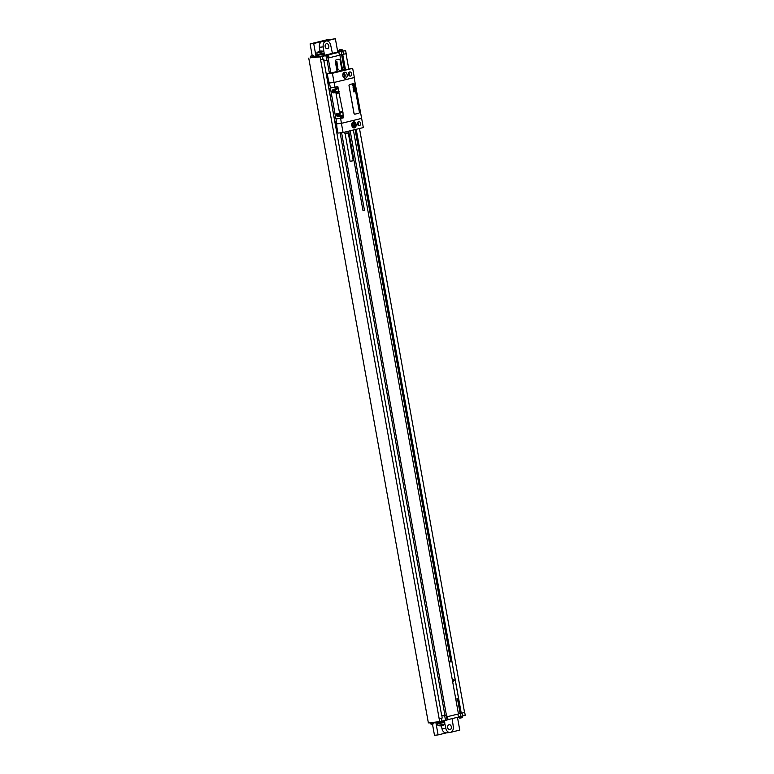 <?xml version="1.0" encoding="UTF-8"?>
<svg xmlns="http://www.w3.org/2000/svg" width="774" height="774" viewBox="0 0 774 774"><rect width="100%" height="100%" fill="white"/><g stroke="black" fill="none" stroke-linecap="round" stroke-linejoin="round"><path stroke-width="1.16" d="M339.389 55.196L339.912 55.138L342.621 70.211M339.399 55.264L339.912 55.138M342.572 69.931L345.349 69.254L344.575 69.341L341.914 54.538L343.356 54.296L341.75 54.47L341.218 51.51L345.639 50.658L342.901 50.958M328.369 59.956L328.379 57.982L339.399 55.273L338.867 52.313L337.164 52.497L341.218 51.51M308.749 58.137L428.361 722.887L439.7 721.639L320.097 56.889L310.326 57.75M317.117 56.579L314.486 57.005M317.059 55.186L317.156 56.773L323.755 55.776L324.654 55.467L324.393 53.996L318.114 55.244L317.069 55.254L316.934 54.519L324.354 53.183L324.49 53.919L323.484 54.296L323.755 55.776M332.433 53.329L337.754 52.022L335.365 38.7L325.786 41.032A5.273 3.831 -96.3 0 1 326.144 40.974L326.405 40.945A5.273 3.831 83.7 0 1 330.662 45.056L332.433 53.358L324.625 55.264M338.693 51.423L337.667 51.539M329.076 57.789L328.544 54.828L338.867 52.313M328.544 54.828L327.412 55.215L328.389 60.062L323.9 60.972L441.78 716.095M320.097 56.889L327.518 55.254M342.282 51.268L338.76 51.8L338.654 51.19L342.805 50.445L342.282 51.268M310.239 57.257L314.389 56.502L314.496 57.112L310.345 57.856L310.239 57.247A2.254 2.254 0 0 1 311.071 55.883L313.131 55.515L311.071 55.883M314.389 56.502L314.389 56.502A2.254 2.254 0 0 0 313.131 55.515M339.486 49.826L341.547 49.459L339.486 49.826A2.254 2.254 0 0 0 338.654 51.19M432.463 724.058L434.485 735.3L438.103 734.903L435.791 722.065M312.193 55.622L310.084 43.905L328.195 39.493L330.072 39.281L327.334 40.345M449.965 729.737A2.564 1.858 -96.3 0 1 449.8 729.766A2.564 1.858 -96.3 0 1 447.682 727.541A2.564 1.858 -96.3 0 1 449.065 724.706A2.564 1.858 -96.3 0 1 449.239 724.677A2.564 1.858 -96.3 0 1 451.348 726.902A2.564 1.858 -96.3 0 1 449.965 729.737M444.673 722.935L445.824 728.353A5.273 3.831 83.7 0 0 450.091 732.465A5.273 3.831 83.7 0 0 453.283 726.534L452.122 718.611M444.518 721.591L437.029 723.003L436.836 721.949M444.624 721.629L444.76 722.374L438.384 723.69L437.349 723.709L437.223 723.042M441.383 725.819L442.012 728.779A5.273 3.831 83.7 0 0 446.279 732.881L450.091 732.465M439.7 721.639L447.13 720.004L446.259 715.186L444.663 715.582L445.524 720.391M441.741 715.911L446.588 714.953L448.146 719.578L447.111 719.888M448.146 719.578L458.479 717.063L457.84 714.112L458.45 713.957L353.379 130.003M458.44 716.84L465.251 715.408L464.719 712.448L461.894 713.125L464.719 712.448M433.585 722.674L430.063 723.206A2.254 2.254 0 0 0 431.321 724.203L433.382 723.835A2.254 2.254 0 0 0 434.214 722.461L433.585 722.674M462.001 716.618L458.479 717.15A2.254 2.254 0 0 0 459.737 718.146L461.797 717.769A2.254 2.254 0 0 0 462.629 716.405L462.001 716.618M320.63 59.85L323.793 59.095L324.122 60.943M325.922 55.641L326.783 60.449M339.36 55.051L341.673 54.49M343.356 54.296L346.172 53.619L345.639 50.658M342.534 69.718L344.565 69.273M455.789 699.154L458.566 698.477L451.9 661.46L451.136 661.547L355.401 129.51M342.737 54.451L345.465 69.602M356.204 129.316L461.275 713.27L460.453 713.367L457.811 698.661M449.133 662.138L451.9 661.46M460.443 713.289L458.421 713.754M461.275 713.27L461.894 713.125M447.614 716.618L457.947 714.102M439.168 718.678L442.331 717.924M444.663 715.582L442.002 716.076M458.411 713.744L460.211 713.318M446.917 716.772L457.84 714.112M439.071 718.688L442.109 717.943M460.298 713.309L460.83 716.26M462.001 713.115L462.533 716.076M344.237 69.312L341.576 54.519M460.114 713.328L457.482 698.738M449.094 661.925L450.787 661.509L355.082 129.587M323.571 59.143L323.9 60.972M444.905 715.137L340.134 132.838M329.424 73.337L327.092 60.382M328.495 59.898L330.846 72.988M341.586 132.683L446.366 714.983M341.944 70.289L340.173 60.488A1.509 1.093 83.7 0 0 338.944 59.25L338.896 59.25A1.509 1.093 83.7 0 0 338.789 59.269L336.129 59.927A1.509 1.093 83.7 0 0 335.326 61.659L337.116 71.595M338.944 59.25A1.509 1.093 83.7 0 0 338.848 59.269L336.177 59.917A1.509 1.093 83.7 0 0 335.374 61.659L337.164 71.585M346.017 53.658L348.745 68.789M359.484 128.513L464.555 712.477M343.453 54.286L342.921 51.326M457.463 717.304L459.766 730.095L450.865 732.272M446.453 732.862L438.103 734.903M437.542 723.748L437.813 725.257L438.8 725.238L444.847 724.009L444.586 722.481M326.522 43.673A2.564 1.858 83.7 0 0 325.148 46.508A2.564 1.858 83.7 0 0 327.257 48.733A2.564 1.858 83.7 0 0 327.431 48.704A2.564 1.858 83.7 0 0 328.815 45.859A2.564 1.858 83.7 0 0 326.696 43.644A2.564 1.858 83.7 0 0 326.522 43.673M324.016 52.38L323.213 46.875L319.391 47.291A5.273 3.831 -96.3 0 1 322.226 41.428L325.786 41.032M326.405 40.945A5.273 3.831 83.7 0 0 323.213 46.875M316.885 55.293L323.484 54.296M324.171 53.212L317.127 54.48L316.837 52.903L323.89 51.635L324.171 53.212M323.871 51.616A6.028 6.028 0 0 0 316.847 52.884L316.837 52.903M319.962 51.142L319.391 47.291M316.092 56.831L313.693 43.508L322.226 41.428M325.099 40.683L327.247 39.88M325.061 40.5L330.895 39.571M335.365 38.7L330.885 39.474M313.693 43.508L310.084 43.905M361.671 118.393L341.411 123.337L343.066 132.518L363.325 127.575L354.115 77.584M358.633 121.576A2.109 1.529 -96.3 0 1 358.768 121.547A2.109 1.529 -96.3 0 1 360.51 123.376A2.109 1.529 -96.3 0 1 359.378 125.717A2.109 1.529 -96.3 0 1 359.233 125.746A2.109 1.529 -96.3 0 1 357.491 123.908A2.109 1.529 -96.3 0 1 358.633 121.576M353.399 121.886A3.057 2.216 -96.3 0 1 353.602 121.847A3.057 2.216 -96.3 0 1 356.117 124.498A3.057 2.216 -96.3 0 1 354.473 127.884A3.057 2.216 -96.3 0 1 354.269 127.913A3.057 2.216 -96.3 0 1 351.754 125.262A3.057 2.216 -96.3 0 1 353.399 121.886M335.055 87.375L330.343 87.907L335.055 87.375L334.068 82.47L354.328 77.535L352.673 68.354L332.404 73.298L334.058 82.479L329.24 83.002A56.676 38.845 -103.7 0 0 328.34 79.78L327.276 73.859L339.331 70.947M349.703 71.943A2.109 1.529 -96.3 0 1 349.838 71.914A2.109 1.529 -96.3 0 1 351.58 73.743A2.109 1.529 -96.3 0 1 350.448 76.084A2.109 1.529 -96.3 0 1 350.303 76.113A2.109 1.529 -96.3 0 1 348.561 74.275A2.109 1.529 -96.3 0 1 349.703 71.943M344.469 72.253A3.057 2.216 83.7 0 0 342.824 75.629A3.057 2.216 83.7 0 0 345.339 78.28A3.057 2.216 83.7 0 0 345.543 78.242A3.057 2.216 83.7 0 0 347.187 74.865A3.057 2.216 83.7 0 0 344.672 72.214A3.057 2.216 83.7 0 0 344.469 72.253M334.949 87.394L335.326 89.542L336.4 89.281L336.197 88.197L337.957 87.762L338.267 88.826L337.861 86.572L334.929 87.269M335.026 87.259L337.861 86.572M342.524 112.52L342.214 111.456L340.463 111.882L340.657 112.975L339.593 113.236L335.877 92.58L336.942 92.319L337.135 93.412L338.896 92.986L338.809 91.864L342.959 112.394L343.153 116.671L341.402 117.097L341.208 116.003L340.134 116.264L340.521 118.412L343.482 117.812L343.076 115.549M348.871 72.582A2.109 1.529 -96.3 0 1 349.209 75.668M357.801 122.215A2.109 1.529 -96.3 0 1 358.139 125.301M352.673 68.354L339.312 70.821M343.066 132.518L337.928 133.08L336.864 127.159A56.676 38.845 -103.7 0 0 336.593 123.869L341.411 123.337M340.521 118.412L335.926 118.925A56.676 38.845 -103.7 0 0 335.742 117.832L330.546 88.991A56.676 38.845 -103.7 0 0 330.343 87.907M361.468 118.432L341.411 123.327L336.7 123.84A56.676 38.845 -103.7 0 0 336.032 118.906M336.342 124.498L336.139 124.527A23.094 16.747 -96.3 0 1 334.262 118.141L328.931 88.526A23.094 16.747 -96.3 0 1 328.447 81.802L328.902 81.725M330.45 87.878A56.676 38.845 -103.7 0 0 329.356 82.992M332.404 73.298L327.276 73.859M335.326 89.542L333.014 89.803A1.548 1.055 -103.7 0 0 332.917 89.813A1.548 1.055 -103.7 0 0 332.239 91.506A1.548 1.055 -103.7 0 0 333.555 92.832L334.62 92.57A1.548 1.055 76.3 0 1 333.371 91.496A1.548 1.055 76.3 0 1 333.662 89.726M335.877 92.58L333.555 92.832M339.593 113.236L337.271 113.488A1.548 1.055 -103.7 0 0 337.183 113.507A1.548 1.055 -103.7 0 0 336.497 115.191A1.548 1.055 -103.7 0 0 337.822 116.526L341.208 116.003M340.134 116.264L337.822 116.526M338.257 88.817L338.809 91.864M341.411 123.327L340.647 118.499M353.437 83.611L353.495 83.611A1.132 0.822 83.7 0 0 353.37 83.631L349.635 84.54A1.132 0.822 83.7 0 0 349.035 85.846L353.96 113.236A1.132 0.822 83.7 0 0 355.014 114.146L358.749 113.236A1.132 0.822 83.7 0 0 359.349 111.93L354.415 84.54A1.132 0.822 83.7 0 0 353.418 83.621L349.684 84.53A1.132 0.822 83.7 0 0 349.084 85.837L354.008 113.227A1.132 0.822 83.7 0 0 354.937 114.155L354.889 114.165M335.839 89.416A1.548 1.055 -103.7 0 0 335.858 91.119A1.548 1.055 -103.7 0 0 337.019 91.99L339.244 91.748M340.105 113.11A1.548 1.055 -103.7 0 0 340.125 114.813A1.548 1.055 -103.7 0 0 341.286 115.674L343.501 115.432M336.942 92.319L334.62 92.57M335.21 89.561A1.548 1.055 -103.7 0 0 335.21 91.264A1.548 1.055 -103.7 0 0 336.38 92.145L338.693 91.893M337.919 113.42A1.548 1.055 -103.7 0 0 337.638 115.181A1.548 1.055 -103.7 0 0 338.886 116.264M338.151 88.855L336.351 89.058M337.096 93.18L338.896 92.986M334.252 89.668L333.991 90.858L335.016 92.532M342.418 112.549L340.618 112.743M339.467 113.246A1.548 1.055 -103.7 0 0 339.467 114.958A1.548 1.055 -103.7 0 0 340.637 115.839L342.959 115.578M341.363 116.874L343.153 116.671M338.509 113.352L338.257 114.552L339.273 116.216M333.275 91.042L333.991 90.858M342.95 73.878A1.606 1.161 -96.3 0 1 343.298 77.023M343.675 72.679A3.057 2.216 -96.3 0 1 345.146 75.233A3.057 2.216 -96.3 0 1 344.266 78.039M337.532 114.726L338.257 114.552M364.264 210.286L363.18 210.48M348.377 132.78L347.845 133.428L344.943 133.399L348.377 132.78L348.9 131.319L344.237 132.228M345.146 133.834L350.08 161.263L352.789 160.857L353.273 160.692L348.339 133.263M336.922 61.591L335.645 61.591L336.235 61.91L335.761 62.268L336.98 62.201L336.922 61.591M336.942 63.062L337.038 62.452L335.829 62.452L336.942 63.062M337.212 63.207L335.935 63.207L337.212 63.207M337.387 64.203L336.109 64.194L337.387 64.203M337.493 64.793L336.216 64.793L337.493 64.793M336.816 65.422L337.387 65.693L336.816 65.422M337.687 65.867L336.409 65.867L336.951 66.1L336.526 66.477L337.687 65.867M337.822 66.574L336.603 66.922L337.822 66.574M337.522 67.58L337.658 67.019L336.622 67.009L337.522 67.58M337.628 67.909L336.922 67.948L337.628 67.909M337.58 67.657L336.864 68.18L337.832 68.18L337.58 67.657M337.774 68.944L337.899 68.364L336.864 68.364L337.774 68.944M338.035 69.08L336.99 69.08L338.035 69.08M338.335 69.466L337.058 69.466L337.174 70.076L338.335 69.466M321.51 51.074A5.737 3.938 76.3 0 1 321.771 51.065A6.018 4.363 83.7 0 0 320.668 51.045A6.018 4.122 76.3 0 1 321.732 51.21A5.737 4.16 83.7 0 0 321.21 51.336A6.018 4.122 -103.7 0 0 320.146 51.171A6.018 4.363 83.7 0 0 319.149 51.703A5.737 3.938 -103.7 0 0 318.898 51.713A5.737 3.938 -103.7 0 0 318.646 51.752A6.018 4.363 -96.3 0 1 319.643 51.229A6.018 4.122 -103.7 0 0 318.685 51.606M440.87 725.867A6.018 4.363 -96.3 0 1 439.932 725.828A5.737 3.938 -103.7 0 0 440.183 725.809A5.737 3.938 -103.7 0 0 440.435 725.77A6.018 4.363 83.7 0 0 441.538 725.789A6.018 4.122 -103.7 0 0 442.496 725.412A5.737 4.16 83.7 0 0 443.018 725.277A6.018 4.122 76.3 0 1 442.06 725.664M454.57 680.133L452.8 679.262L453.245 681.749L454.57 680.133M353.021 124.44L353.254 125.717L354.163 126.162L354.85 125.33L354.618 124.043L353.708 123.598L353.021 124.44M353.708 84.598L352.586 84.598L352.692 85.179L353.757 85.13L353.708 84.598M353.718 85.885L353.805 85.343L352.76 85.343L353.718 85.885M353.96 86.001L352.847 86.001L353.96 86.001M354.115 86.862L353.07 87.269L354.115 86.862M354.202 87.385L353.089 87.385L354.202 87.385M353.621 87.926L354.115 88.168L353.621 87.926M354.376 88.323L353.263 88.323L353.36 88.855L354.376 88.323M354.482 88.942L353.428 89.242L354.482 88.942M354.231 89.813L353.437 89.32L354.231 89.813M354.318 90.103L353.708 90.132L354.318 90.103M354.279 89.881L353.65 90.335L354.502 90.335L354.279 89.881M354.444 90.993L353.65 90.49L354.444 90.993M354.676 91.119L353.766 91.119L354.676 91.119M354.937 91.458L353.824 91.458L353.921 91.99L354.937 91.458M445.824 728.353L442.012 728.779M322.855 59.308L322.323 56.347M441.393 718.137L441.925 721.097M443.405 720.768L443.628 722.007M336.139 124.527L336.651 124.469M330.43 88.362L328.931 88.526M335.761 117.967L334.262 118.141M336.38 92.145L337.019 91.99M340.637 115.839L341.286 115.674M354.231 127.487A2.641 1.916 83.7 0 0 355.614 124.546A2.641 1.916 83.7 0 0 353.437 122.282A2.641 1.916 83.7 0 0 353.263 122.311A2.641 1.916 83.7 0 0 351.841 125.233A2.641 1.916 83.7 0 0 354.018 127.526A2.641 1.916 83.7 0 0 354.192 127.497M354.347 127.178A2.341 1.693 83.7 0 0 355.585 124.479A2.341 1.693 83.7 0 0 353.524 122.582A2.341 1.693 83.7 0 0 352.286 125.282A2.341 1.693 83.7 0 0 354.347 127.178M342.805 50.445A2.254 2.254 0 0 0 341.547 49.459M429.967 722.713L430.063 723.206M444.334 720.594L444.528 721.697M437.832 725.277A6.028 6.028 0 0 0 444.847 724.009M350.167 130.787L364.467 210.286M348.784 131.648L362.987 210.547M344.943 133.399L344.004 132.286M352.538 122.379L353.437 122.282C356.253 123.995 356.504 125.736 354.211 127.487L353.118 127.623"/></g></svg>
